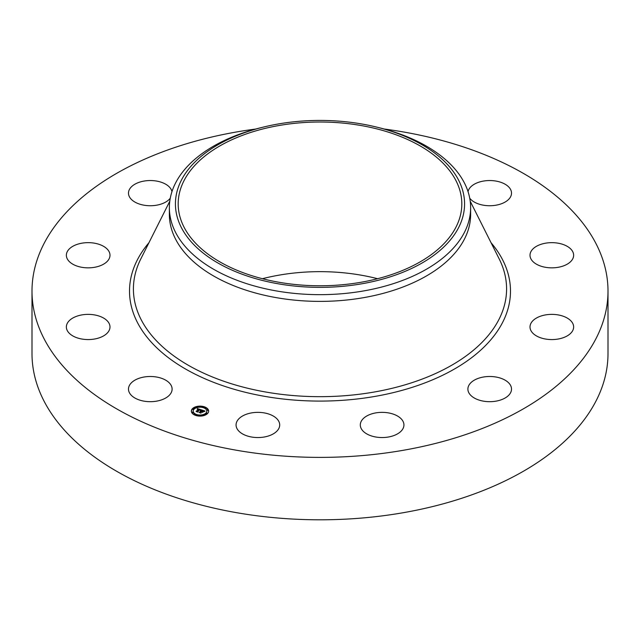 <?xml version="1.0" encoding="UTF-8"?>
<svg xmlns="http://www.w3.org/2000/svg" width="640" height="640" viewBox="0 0 640 640"><rect width="100%" height="100%" fill="white"/><g stroke="black" fill="none" stroke-linecap="round" stroke-linejoin="round"><path stroke-width="0.96" d="M171.232 385.544A21.816 12.6 180 0 1 172.112 389.088A21.816 12.6 180 0 1 153.4 401.56A21.816 12.6 180 0 1 129.36 392.64A21.816 12.6 180 0 1 128.48 389.088A21.816 12.6 180 0 1 147.192 376.624A21.816 12.6 180 0 1 171.232 385.544M384.208 129.024A288 166.272 180 0 1 608 291.112L608 353.536A288 166.272 180 0 1 401.08 513.08A288 166.272 180 0 1 32 353.536L32 291.112A288 166.272 180 0 1 238.92 131.56A288 166.272 180 0 1 255.792 129.024M608 291.112A288 166.272 180 0 1 401.08 450.664A288 166.272 180 0 1 32 291.112M376.144 126.976L378.504 127.552A150.632 86.968 180 0 1 470.632 207.696L470.632 214.424A150.632 86.968 180 0 1 362.408 297.872A150.632 86.968 180 0 1 169.368 214.424L169.368 207.696A150.632 86.968 180 0 1 175.464 183.208A150.632 86.968 180 0 1 261.496 127.552L263.856 126.976A144.568 83.464 180 0 1 376.144 126.976A144.568 83.464 180 0 1 458.72 227.392A144.568 83.464 180 0 1 279.296 283.984A144.568 83.464 180 0 1 181.28 180.392A144.568 83.464 180 0 1 263.856 126.976M470.632 207.696A150.632 86.968 180 0 1 464.536 232.176A150.632 86.968 180 0 1 362.408 291.144A150.632 86.968 180 0 1 169.368 207.696M280.072 125.328A141.816 81.88 180 0 1 461.816 203.896A141.816 81.88 180 0 1 359.928 282.456A141.816 81.88 180 0 1 178.184 203.896A141.816 81.88 180 0 1 280.072 125.328M262.4 278.712A141.816 81.88 180 0 1 280.072 274.968A141.816 81.88 180 0 1 377.6 278.712M530.624 252.28A21.816 12.6 180 0 1 554.416 242.744A21.816 12.6 180 0 1 573.64 255.248A21.816 12.6 180 0 1 573.024 258.224A21.816 12.6 180 0 1 549.232 267.76A21.816 12.6 180 0 1 530.008 255.248A21.816 12.6 180 0 1 530.624 252.28M103.968 263.944A21.816 12.6 180 0 1 80.064 266.944A21.816 12.6 180 0 1 66.36 255.248A21.816 12.6 180 0 1 72.392 246.552A21.816 12.6 180 0 1 96.288 243.552A21.816 12.6 180 0 1 109.992 255.248A21.816 12.6 180 0 1 103.968 263.944M536.032 318.28A21.816 12.6 180 0 1 559.936 315.28A21.816 12.6 180 0 1 573.64 326.976A21.816 12.6 180 0 1 567.608 335.672A21.816 12.6 180 0 1 543.712 338.672A21.816 12.6 180 0 1 530.008 326.976A21.816 12.6 180 0 1 536.032 318.28M170.264 198.208A21.816 12.6 180 0 1 156.44 205.224A21.816 12.6 180 0 1 128.48 193.136A21.816 12.6 180 0 1 144.152 181.048A21.816 12.6 180 0 1 171.96 191.632M483.56 377A21.816 12.6 180 0 1 511.52 389.088A21.816 12.6 180 0 1 495.848 401.176A21.816 12.6 180 0 1 467.888 389.088A21.816 12.6 180 0 1 483.56 377M387.264 412.712A21.816 12.6 180 0 1 403.936 424.952A21.816 12.6 180 0 1 376.968 437.192A21.816 12.6 180 0 1 360.296 424.952A21.816 12.6 180 0 1 387.264 412.712M272.944 415.84A21.816 12.6 180 0 1 279.704 424.952A21.816 12.6 180 0 1 266.472 436.536A21.816 12.6 180 0 1 242.824 434.072A21.816 12.6 180 0 1 236.064 424.952A21.816 12.6 180 0 1 249.296 413.376A21.816 12.6 180 0 1 272.944 415.84M468.04 191.632A21.816 12.6 180 0 1 487.896 180.584A21.816 12.6 180 0 1 510.64 189.584A21.816 12.6 180 0 1 511.52 193.136A21.816 12.6 180 0 1 494.192 205.464A21.816 12.6 180 0 1 469.736 198.208M109.376 329.944A21.816 12.6 180 0 1 85.584 339.48A21.816 12.6 180 0 1 66.36 326.976A21.816 12.6 180 0 1 66.976 324A21.816 12.6 180 0 1 90.768 314.464A21.816 12.6 180 0 1 109.992 326.976A21.816 12.6 180 0 1 109.376 329.944M207.48 413.608A8.64 4.992 180 0 1 197.76 415.928A8.64 4.992 180 0 1 191.36 411.112A8.64 4.992 180 0 1 192.52 408.616A8.64 4.992 180 0 1 202.24 406.296A8.64 4.992 180 0 1 208.64 411.112A8.64 4.992 180 0 1 207.48 413.608M205.896 413.08A6.808 3.928 180 0 1 198.24 414.904A6.808 3.928 180 0 1 193.192 411.112A6.808 3.928 180 0 1 194.104 409.144A6.808 3.928 180 0 1 201.76 407.312A6.808 3.928 180 0 1 206.808 411.112A6.808 3.928 180 0 1 205.896 413.08M201.24 409.84L200.248 410.232L199.504 409.448L197.6 411.816L196.104 411.32L198.656 409.368L197.4 409.352L198.8 409.232L197.248 409.272L197.36 408.536L201.24 409.84M201.304 410.024L200.288 410.352L201.328 409.952M200.184 409.976L199.576 409.68L197.672 411.576L197.84 412.104L196.144 411.472L197.712 411.992L199.528 409.592L200.2 409.912M204.992 411.048L203.888 411.44L202.536 410.44L201.648 411.328L202.632 410.608L203.8 411.256L202.664 410.688L201.928 411.416L203.264 411.44L202.48 412.232L201.496 411.48L200.712 412.824L199.112 412.288L199.888 412.216L200.696 411.408L200.128 411.304L200.84 411.264L200.08 411.16L201 411.104L201.592 409.92L204.992 411.048M204.968 411.28L203.912 411.584L204.944 411.224M202.624 412.4L203.384 411.528L202.624 412.4M201.616 411.736L200.968 413.144L199.048 412.44L200.84 413.032L201.584 411.656L202.288 411.96L201.616 411.736M204.312 407.4L203.336 407.248L204.312 407.4M207.144 413.488L206.168 413.344L207.144 413.488M207.912 410.112L206.936 409.96L207.912 410.112M196.592 415.12L195.616 414.976L196.592 415.12M202.456 415.568L201.472 415.416L202.456 415.568M192.856 408.728L193.832 408.88L192.856 408.728A8.64 4.992 0 0 0 192.52 409.048A8.64 4.992 0 0 0 191.368 411.328M197.544 406.656L198.528 406.8L197.544 406.656M192.088 412.112L193.064 412.264L192.088 412.112M200.84 411.496L201.792 410.312M200.696 411.768L200.84 411.264M199.96 412.568L200.688 411.336M201.792 410.416L202.368 410.608M203.872 411.104L204.312 411.256M201 411.104L201 411.536M200.896 411.08L200.896 411.512M200.752 411.352L200.752 411.784M202.424 411.584L202.424 412.008M198.8 409.432L199.336 409.608M198.656 409.736L198.8 409.232M196.88 411.576L198.656 409.368M197.36 408.536L197.36 408.96M197.352 408.616L197.352 409.04M197.344 408.696L197.344 409.12M198.672 409.312L198.672 409.736M208.632 411.328A8.64 4.992 0 0 0 204.384 407.24L204.312 407.528M203.576 407A8.64 4.992 0 0 0 198.432 406.632M197.48 406.768A8.64 4.992 0 0 0 192.912 408.68M193.2 411.328A6.808 3.928 0 0 0 193.192 411.536A6.808 3.928 0 0 0 195.936 414.696M196.424 415.656L196.664 414.976A6.808 3.928 0 0 0 201.48 415.376M202.392 415.216A6.808 3.928 0 0 0 205.896 413.504A6.808 3.928 0 0 0 206.808 411.536A6.808 3.928 0 0 0 206.8 411.328M206.232 413.616L207.088 413.968M207.008 410.232L207.912 410.232M192.856 409.16L193.768 409.16M192.088 412.544L192.992 412.544M470.216 201.24L499.2 258.936A186.592 107.728 180 0 1 372.536 392.312A186.592 107.728 180 0 1 188.264 365.24A186.592 107.728 180 0 1 140.8 258.936L169.784 201.24M491.056 242.72A190.488 109.976 180 0 1 373.632 396.64A190.488 109.976 180 0 1 174.344 361.984A190.488 109.976 180 0 1 148.944 242.72M193.192 411.536L193.192 411.112M206.808 411.536L206.808 411.112M206.168 413.768L206.168 413.344M207.216 413.768L207.216 413.344M206.936 410.384L206.936 409.96M207.984 410.384L207.984 409.96M201.472 415.848L201.472 415.416M202.52 415.848L202.52 415.416M193.832 409.312L193.832 408.88M192.784 409.312L192.784 408.88M198.528 407.232L198.528 406.8M197.48 407.232L197.48 406.8M193.064 412.696L193.064 412.264M192.016 412.696L192.016 412.264"/></g></svg>
